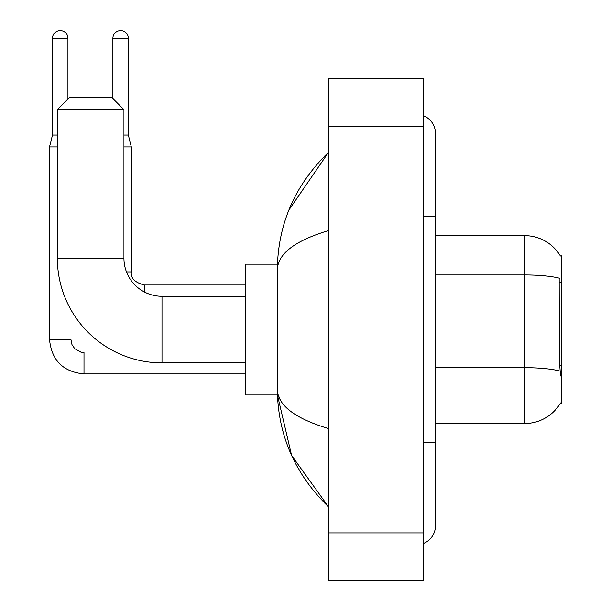 <?xml version="1.0" encoding="UTF-8"?>
<svg xmlns="http://www.w3.org/2000/svg" width="611" height="611" viewBox="0 0 611 611"><rect width="100%" height="100%" fill="white"/><g stroke="black" fill="none" stroke-linecap="round" stroke-linejoin="round"><path stroke-width="0.92" d="M435.452 423.507L524.628 423.507A41.617 41.617 0 0 0 560.524 402.939L560.318 403.291L561.486 403.291L561.486 255.864L560.402 256.009A41.617 41.617 0 0 0 524.628 235.647A41.617 41.617 0 0 1 560.318 255.864A41.617 41.617 0 0 0 524.628 235.647L435.452 235.647M560.524 375.948L559.76 365.615L559.936 278.349A41.617 7.225 180 0 0 524.628 274.95L524.628 235.647A41.617 41.617 0 0 1 560.402 256.009M245.217 362.865L161.991 362.865A104.626 104.626 0 0 1 57.358 258.239L57.358 109.613L69.249 97.729L112.057 97.729L123.941 109.613L57.358 109.613M161.991 362.865L161.991 296.289A38.05 38.05 0 0 1 123.941 258.239L123.941 109.613M277.425 264.181L245.217 264.181L245.217 394.973L277.425 394.973L291.6 455.447L328.451 506.733C294.869 474.136 277.829 434.986 277.318 389.268C277.7 405.269 294.746 418.367 328.451 428.563M57.358 135.062L52.485 135.062L52.485 38.279A7.729 7.729 0 0 1 60.214 30.55A7.729 7.729 0 0 1 67.943 38.279L67.943 99.035M245.217 373.924L83.997 373.924C63.078 371.855 51.584 360.368 49.514 339.449C51.584 360.368 63.078 371.855 83.997 373.924L83.997 352.524L80.935 352.157L74.748 348.69L71.953 344.551L70.914 339.449L49.537 339.449L49.514 146.953L57.358 146.953M112.89 98.562L112.89 38.279A7.729 7.729 0 0 1 120.611 30.55A7.729 7.729 0 0 1 128.341 38.279L128.341 135.062L131.319 146.953L131.319 271.91C130.594 278.257 134.955 282.61 144.395 284.993L144.395 291.974M123.941 146.953L131.319 146.953M123.941 135.062L128.341 135.062M423.568 442.532L435.452 442.532L435.452 133.397A19.025 19.025 0 0 0 423.568 115.762A19.025 19.025 0 0 1 435.452 133.397A19.025 19.025 0 0 0 423.568 115.762M423.568 543.393A19.025 19.025 0 0 0 435.452 525.758A19.025 19.025 0 0 1 423.568 543.393A19.025 19.025 0 0 0 435.452 525.758A19.025 19.025 0 0 1 423.568 543.393M328.451 230.591C294.815 240.726 277.776 253.832 277.318 269.886L277.318 389.268M328.451 580.45L423.568 580.45L423.568 78.704L328.451 78.704L328.451 580.45M277.318 269.886C277.829 224.168 294.869 185.011 328.451 152.422L288.896 210.031M280.892 400.915L278.165 394.973M561.486 282.389L559.76 282.389M561.486 365.615L559.76 365.615M524.628 423.507L524.628 274.95L435.452 274.95M560.058 371.121A41.617 7.225 180 0 0 524.628 367.685L435.452 367.685M57.358 258.239L123.941 258.239M52.485 38.279L67.943 38.279M126.485 271.91L131.319 271.91C130.594 278.257 134.955 282.61 144.395 284.993L245.217 284.993M112.89 38.279L128.341 38.279M423.568 216.622L435.452 216.622M328.451 532.891L423.568 532.891M328.451 126.263L423.568 126.263M245.217 296.289L161.991 296.289M52.485 135.062L49.514 146.953M131.319 271.91C130.594 278.257 134.955 282.61 144.395 284.993M435.452 442.532L435.452 525.758M328.451 152.422L324.311 156.416M328.451 506.733L324.311 502.738"/></g></svg>
